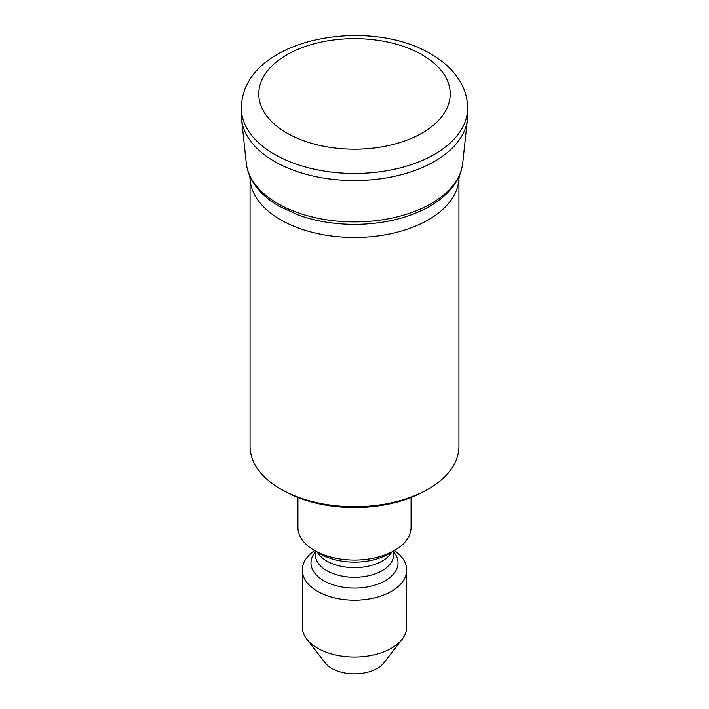 <?xml version="1.0" encoding="UTF-8"?>
<svg xmlns="http://www.w3.org/2000/svg" width="709" height="709" viewBox="0 0 709 709"><rect width="100%" height="100%" fill="white"/><g stroke="black" fill="none" stroke-linecap="round" stroke-linejoin="round"><path stroke-width="1.06" d="M394.372 550.574A52.218 30.15 180 0 1 406.718 570.036L406.718 626.889A52.218 30.15 180 0 1 402.171 639.199L383.826 662.88A32.118 18.54 180 0 1 331.785 668.427A32.118 18.54 180 0 1 325.174 662.88L306.829 639.199A52.218 30.15 180 0 1 302.282 626.889L302.282 570.036A52.218 30.15 180 0 1 314.628 550.574M402.171 639.199A52.218 30.15 180 0 1 317.579 648.203A52.218 30.15 180 0 1 306.829 639.199M406.718 570.036A52.218 30.15 180 0 1 374.485 597.891A52.218 30.15 180 0 1 317.579 591.359A52.218 30.15 180 0 1 302.282 570.036M393.663 551.983A43.515 25.125 180 0 1 379.723 583.41A43.515 25.125 180 0 1 323.729 580.698A43.515 25.125 180 0 1 315.337 551.983M411.069 497.505L411.069 527.399A56.569 32.658 180 0 1 394.505 550.494L388.346 554.048A47.866 27.633 180 0 1 320.654 554.048L314.495 550.494A56.569 32.658 180 0 1 297.931 527.399L297.931 497.505M394.505 550.494A56.569 32.658 180 0 1 314.495 550.494L320.654 554.048M458.936 179.031L458.936 446.386A104.436 60.3 180 0 1 428.351 489.024L425.887 490.451A100.962 58.289 180 0 1 283.113 490.451L280.649 489.024A104.436 60.3 180 0 1 250.064 446.386L250.064 179.031M428.351 489.024A104.436 60.3 180 0 1 280.649 489.024L283.113 490.451M459.272 175.974L458.741 180.901A104.436 60.3 180 0 1 391.465 233.562A104.436 60.3 180 0 1 280.649 219.808A104.436 60.3 180 0 1 250.259 180.901L249.728 175.974M246.289 163.194A108.424 62.596 180 0 0 277.839 203.58A108.424 62.596 180 0 0 392.875 217.867A108.424 62.596 180 0 0 462.711 163.194C461.922 170.284 459.405 177.055 455.16 183.498C445.837 197.182 430.904 207.737 410.351 215.164A105.933 61.16 180 0 1 298.649 215.164L279.257 206.284C268.153 199.867 259.654 192.245 253.787 183.418C249.568 177.002 247.069 170.257 246.289 163.194L241.574 119.28A113.148 65.325 180 0 1 241.352 115.239L241.352 108.131A113.148 65.325 180 0 0 274.498 154.323A113.148 65.325 180 0 0 397.802 168.476A113.148 65.325 180 0 0 467.648 108.131L467.648 115.239A113.148 65.325 180 0 1 467.426 119.28A113.148 65.325 180 0 1 394.541 176.328A113.148 65.325 180 0 1 274.498 161.43A113.148 65.325 180 0 1 241.574 119.28M393.663 550.982L393.663 554.677A39.163 22.608 180 0 1 369.486 575.566A39.163 22.608 180 0 1 326.805 570.665A39.163 22.608 180 0 1 315.337 554.677L315.337 550.982M391.705 552.107A39.163 22.608 180 0 1 326.805 561.032A39.163 22.608 180 0 1 317.295 552.107M422.192 54.832A95.733 55.275 180 0 1 422.192 133A95.733 55.275 180 0 1 286.808 133A95.733 55.275 180 0 1 286.808 54.832A95.733 55.275 180 0 1 422.192 54.832M462.711 163.194L467.426 119.28M467.648 108.131C467.568 98.409 464.9 89.263 459.654 80.684C452.98 70.031 443.4 61.125 430.904 53.973C366.97 15.607 242.061 38.853 241.352 108.131"/></g></svg>

